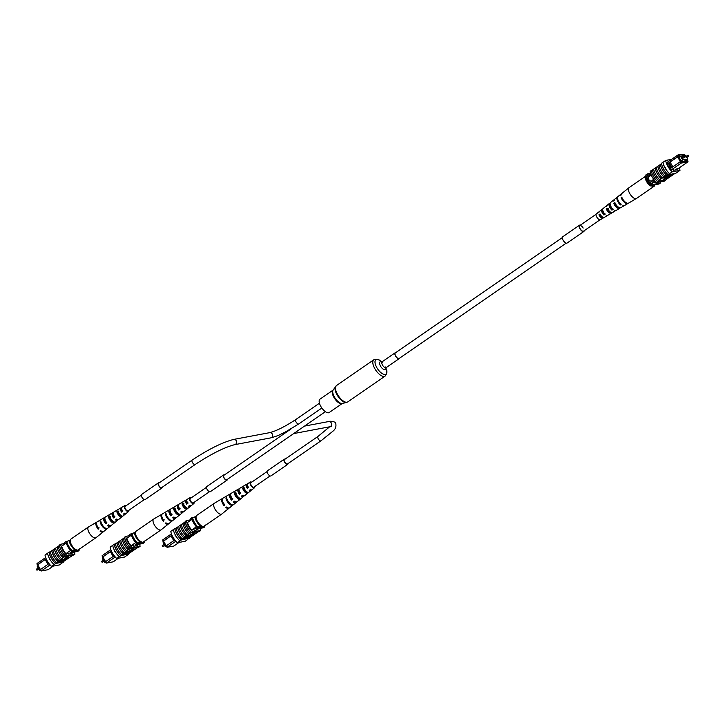 <?xml version="1.0" encoding="UTF-8"?>
<svg xmlns="http://www.w3.org/2000/svg" width="725" height="725" viewBox="0 0 725 725"><rect width="100%" height="100%" fill="white"/><g stroke="black" fill="none" stroke-linecap="round" stroke-linejoin="round"><path stroke-width="1.09" d="M681.962 157.443L682.633 158.422M685.696 156.736L686.376 157.715M686.231 156.355L685.632 155.304L680.53 156.265L682.624 159.908L687.726 158.947L686.838 157.407M687.726 158.947L685.506 160.479M680.53 156.265L679.035 157.289M682.624 159.908L681.128 160.941M651.657 175.912A2.664 2.365 -100.7 0 0 648.721 179.311A2.664 2.365 -100.7 0 0 653.279 178.667M650.416 175.767A2.664 2.365 -100.7 0 0 651.403 181.014M680.394 161.711L677.648 156.935L668.287 163.234L671.051 168.046L671.839 167.502L669.075 162.69L677.259 157.017L676.905 155.648L679.098 155.241L678.654 154.479L681.5 154.244L679.561 154.615L679.996 155.377L677.712 155.802L681.464 162.337L687.98 161.104L686.938 159.491M678.129 168.617L687.989 161.811L681.192 163.089L671.332 169.895M681.464 162.337L681.192 163.089L680.05 161.874L671.839 167.502M671.051 168.046L670.081 168.753M666.773 162.645L676.905 155.648L677.712 155.802M667.254 163.913L668.287 163.234L670.725 168.309M684.636 155.485L684.228 154.579L681.935 155.005L681.5 154.244M686.684 159.672L687.209 160.578L681.545 161.648L678.5 156.355L679.062 156.247L678.618 156.555M680.268 156.446L679.062 156.247M680.385 156.364L681.89 156.011M683.748 155.657L684.318 155.549M684.164 155.286L683.711 155.603M650.642 173.493L646.374 176.447A9.425 4.06 55.4 0 0 646.736 177.552L649.799 182.872A9.425 4.06 55.4 0 0 650.651 183.887A10.667 4.595 55.4 0 0 651.929 185.328L659.052 183.987L660.375 183.081A10.667 4.595 55.4 0 0 660.067 181.948M651.05 174.58L646.736 177.552M654.149 179.863L649.799 182.872M654.992 180.897L650.651 183.887M656.207 182.183L651.974 182.981A10.667 4.595 55.4 0 0 653.252 184.422L651.929 185.328M676.987 155.63L678.654 154.479L679.561 154.615M681.781 154.733L684.228 154.579M650.588 173.329L647.244 173.964A10.667 4.595 55.4 0 0 647.697 175.532M647.244 173.964L645.921 174.87A10.667 4.595 55.4 0 0 646.374 176.447M653.252 184.422L660.375 183.081M685.288 160.524L684.454 161.104M681.89 161.158L681.437 161.476M677.929 156.691L677.259 157.017M677.648 156.935L678.292 156.618M670.127 162.137L672.836 166.85M680.05 161.874L680.73 161.548M667.326 164.067L668.015 163.596M679.996 155.377L679.098 155.241M687.989 161.811L687.98 161.104M650.171 185.99A8.002 3.453 -124.6 0 1 644.933 176.882L645.241 176.157A9.778 4.214 55.4 0 0 650.479 185.274L650.171 185.99L657.013 184.377M645.241 176.157L646.029 175.613A9.778 4.214 55.4 0 0 651.268 184.721L651.358 184.712M650.479 185.274L651.268 184.721M665.233 168.164L665.351 167.557L665.786 168.309L665.233 168.164A10.667 4.595 -124.6 0 1 663.022 162.264L665.668 160.442A10.667 4.595 55.4 0 0 672.22 171.834L669.574 173.656A10.667 4.595 -124.6 0 1 665.233 168.164L665.786 168.309L665.351 167.557M661.49 163.324L661.309 163.451A10.667 4.595 -124.6 0 0 661.372 163.859L658.907 165.517A10.83 4.667 55.4 0 0 665.024 176.148L663.919 176.954A10.667 4.595 -124.6 0 1 657.811 166.324L656.27 167.339A10.83 4.667 55.4 0 0 662.378 177.969L661.282 178.776A10.667 4.595 -124.6 0 1 655.164 168.146L653.624 169.161A10.83 4.667 55.4 0 0 659.741 179.791L658.644 180.597A10.667 4.595 -124.6 0 1 652.527 169.967L651.249 170.801A10.83 4.667 -124.6 0 0 657.367 181.44L658.644 180.597M668.124 174.662L669.492 173.683A10.83 4.667 -124.6 0 1 662.931 162.273L661.481 163.279A10.83 4.667 55.4 0 0 668.042 174.689L667.861 174.843A10.667 4.595 55.4 0 1 667.489 174.489L666.565 175.133A10.667 4.595 -124.6 0 1 660.448 164.493M656.27 167.375L655.164 168.146M658.916 165.554L657.811 166.324M653.633 169.206L652.527 169.967M668.767 176.565L672.546 173.964M665.967 177.299L666.402 176.664M663.946 178.069L668.559 174.879L669.465 174.752L668.55 175.55L663.946 178.069L667.852 174.834M666.429 177.761L664.399 178.142L662.777 180.308L666.429 177.761M657.72 166.333A10.83 4.667 55.4 0 0 663.837 176.972L662.378 177.969M655.083 168.164A10.83 4.667 55.4 0 0 661.191 178.794L661.282 178.776M661.191 178.794L659.741 179.791M652.092 170.221L650.089 171.2A10.667 4.595 55.4 0 0 656.632 182.591L657.829 181.767A10.667 4.595 -124.6 0 1 657.457 181.422L657.367 181.44M657.457 181.422L665.623 179.882L674.73 173.547M660.357 164.512A10.83 4.667 55.4 0 0 666.474 175.151L666.565 175.133M666.474 175.151L665.024 176.148M669.492 173.683L668.042 174.689M672.22 171.834L679.987 170.375A10.667 4.595 55.4 0 0 679.325 167.792M679.987 170.375L675.627 173.384L667.861 174.843M675.89 173.203L677.44 172.188M665.532 179.9A10.667 4.595 -124.6 0 1 665.595 180.308L664.408 181.132L656.632 182.591M671.577 159.328L665.668 160.442M657.829 181.767L665.595 180.308M667.39 162.219L666.674 162.355A10.667 4.595 55.4 0 0 671.042 169.949L673.289 169.532L673.724 170.284L677.168 169.641L676.733 168.88L675.057 170.04M676.733 168.88L678.981 168.463A10.667 4.595 55.4 0 0 678.863 168.109M669.066 161.068L668.604 161.385M666.565 176.365L668.704 175.124L666.565 176.365M668.124 175.296L668.704 175.124M671.323 174.353L666.184 177.67L671.232 174.208M667.29 177.435L672.129 174.208L668.396 177.226L667.181 177.244M668.649 177.181L673.498 173.946L669.755 176.972L668.595 177.09M666.647 178.142L664.399 178.142M664.617 178.522L662.777 180.308M652.437 169.985A10.83 4.667 55.4 0 0 658.554 180.616M654.729 185.138A6.552 2.818 -124.6 0 1 654.104 186.289L636.496 198.451A6.552 2.818 -124.6 0 1 636.423 198.496A6.552 2.818 -124.6 0 1 633.84 198.052A6.552 2.818 -124.6 0 1 628.521 190.467A6.552 2.818 -124.6 0 1 628.983 187.721A6.552 2.818 -124.6 0 1 629.055 187.666L645.014 176.646M654.104 186.289A6.552 2.818 -124.6 0 1 651.449 185.89A6.552 2.818 -124.6 0 1 651.277 185.781M608.239 208.718L607.106 209.552A3.308 1.432 55.4 0 0 610.658 212.352A3.308 1.432 55.4 0 0 610.749 212.28M622.503 198.677A4.051 1.749 55.4 0 0 623.881 200.671M615.86 203.118L614.728 203.952A3.679 1.586 55.4 0 0 618.606 207.287M600.635 214.328L599.502 215.162A2.945 1.269 55.4 0 0 602.575 217.482A2.945 1.269 55.4 0 0 602.792 217.219M620.827 203.199L620.147 203.634A3.861 1.667 -124.6 0 1 618.171 200.499M612.879 208.329L611.692 209.09A3.471 1.495 -124.6 0 1 609.897 205.927A3.471 1.495 -124.6 0 1 610.16 204.459M604.931 213.458L603.744 214.219A3.099 1.332 -124.6 0 1 602.257 211.51A3.099 1.332 -124.6 0 1 602.493 210.196A3.099 1.332 -124.6 0 1 602.72 210.096M615.235 210.622A4.731 2.039 -124.6 0 1 614.791 211.229L612.498 212.57A4.54 1.958 -124.6 0 1 607.423 208.22L606.317 209.072A4.441 1.912 55.4 0 0 611.275 213.295A4.441 1.912 55.4 0 0 611.71 212.67M636.423 198.496L628.512 203.154A5.882 2.537 -124.6 0 1 621.769 197.127L621.135 197.617A5.827 2.51 55.4 0 0 627.805 203.562A5.827 2.51 55.4 0 0 628.113 203.299M623.89 205.773A5.474 2.356 -124.6 0 1 623.582 206.054L620.772 207.703A5.238 2.257 -124.6 0 1 614.827 202.493L613.722 203.344A5.129 2.211 55.4 0 0 619.54 208.428A5.129 2.211 55.4 0 0 620.002 207.848M606.916 215.542A4.042 1.74 -124.6 0 1 606.526 216.086L604.233 217.437A3.852 1.658 -124.6 0 1 600.019 213.957L598.923 214.808A3.743 1.613 55.4 0 0 603.001 218.162A3.743 1.613 55.4 0 0 603.399 217.536L603.218 217.418M599.385 211.845A3.743 1.613 55.4 0 0 598.75 211.999L596.367 213.92A3.525 1.522 55.4 0 0 596.113 215.398A3.525 1.522 55.4 0 0 597.998 218.678A3.525 1.522 55.4 0 0 600.363 219.711L603.001 218.162M606.526 216.086A4.042 1.74 -124.6 0 1 605.846 216.186L607.043 215.461A4.142 1.785 55.4 0 0 607.749 215.361L611.275 213.295M614.791 211.229A4.731 2.039 -124.6 0 1 613.848 211.31L615.045 210.585A4.839 2.084 55.4 0 0 616.023 210.504L619.54 208.428M623.582 206.054A5.474 2.356 -124.6 0 1 622.358 206.108L623.038 205.692A5.528 2.383 55.4 0 0 624.288 205.637L627.805 203.562M621.552 193.792A5.827 2.51 55.4 0 0 621.189 193.983L618.008 196.538A5.528 2.383 55.4 0 0 617.618 198.858A5.528 2.383 55.4 0 0 621.107 204.513L620.419 204.93A5.474 2.356 -124.6 0 1 616.984 199.348A5.474 2.356 -124.6 0 1 617.374 197.046A5.474 2.356 -124.6 0 1 617.736 196.865M614.419 199.765A5.129 2.211 55.4 0 0 613.713 199.991L610.532 202.547A4.839 2.084 55.4 0 0 610.187 204.577A4.839 2.084 55.4 0 0 613.105 209.398L611.918 210.132A4.731 2.039 -124.6 0 1 609.082 205.42A4.731 2.039 -124.6 0 1 609.417 203.435A4.731 2.039 -124.6 0 1 610.142 203.236M606.97 205.809A4.441 1.912 55.4 0 0 606.227 206L603.046 208.555A4.142 1.785 55.4 0 0 602.756 210.286A4.142 1.785 55.4 0 0 605.103 214.283L603.916 215.008A4.042 1.74 -124.6 0 1 601.65 211.138A4.042 1.74 -124.6 0 1 601.931 209.443A4.042 1.74 -124.6 0 1 602.692 209.289M621.189 193.983A5.827 2.51 55.4 0 0 620.663 195.378L621.289 194.898A5.882 2.537 -124.6 0 1 621.823 193.475L628.983 187.721M613.713 199.991A5.129 2.211 55.4 0 0 613.25 201.106L614.347 200.254A5.238 2.257 -124.6 0 1 614.827 199.094L617.374 197.046M606.227 206A4.441 1.912 55.4 0 0 605.837 206.833L606.943 205.982A4.54 1.958 -124.6 0 1 607.342 205.102L609.417 203.435M598.75 211.999A3.743 1.613 55.4 0 0 598.442 212.57L599.548 211.718A3.852 1.658 -124.6 0 1 599.865 211.111L601.931 209.443M618.96 202.139A3.734 1.613 -124.6 0 1 619.386 202.764M610.196 206.833A3.362 1.45 -124.6 0 1 611.701 208.882L611.574 208.963M622.313 198.333L621.135 197.617M614.728 203.952L613.722 203.344M607.106 209.552L606.317 209.072M599.502 215.162L598.923 214.808M620.147 203.634L620.419 204.93M611.692 209.09L611.918 210.132M603.744 214.219L603.916 215.008M399.312 358.277A3.38 1.459 -124.6 0 1 399.122 358.476A3.38 1.459 -124.6 0 1 398.859 358.585A3.38 1.459 -124.6 0 1 395.832 356.265A3.38 1.459 -124.6 0 1 395.279 352.921L562.319 237.601M395.678 352.649A3.552 1.532 55.4 0 0 395.179 352.776A3.552 1.532 55.4 0 0 395.587 356.002A3.552 1.532 55.4 0 0 399.221 358.63A3.552 1.532 55.4 0 0 399.511 358.204M333.11 390.077A8.129 3.507 55.4 0 0 333.065 390.104L319.97 399.14A8.129 3.507 55.4 0 0 320.885 406.526A8.129 3.507 55.4 0 0 329.204 412.525L342.3 403.481A8.129 3.507 55.4 0 0 342.345 403.453M144.311 499.616L128.108 510.799A2.664 1.151 -124.6 0 1 125.38 508.832A2.664 1.151 -124.6 0 1 125.081 506.412L141.275 495.229M270.108 475.944L253.913 487.127A2.664 1.151 -124.6 0 1 251.185 485.161A2.664 1.151 -124.6 0 1 250.877 482.741L267.081 471.558M193.43 502.751A2.664 1.151 -124.6 0 1 193.276 502.914A2.664 1.151 -124.6 0 1 193.077 502.996A2.664 1.151 -124.6 0 1 190.684 501.165A2.664 1.151 -124.6 0 1 190.249 498.519A2.664 1.151 -124.6 0 1 190.458 498.438M165.817 546.306L165.173 546.423L163.071 542.78L163.859 542.237M165.173 546.423L165.953 545.88M175.876 541.222L167.058 547.312L173.864 546.025L179.093 542.418M165.925 546.088L167.058 547.312L165.925 546.088L174.807 539.926M166.034 546.016L163.524 541.158L166.243 545.871M163.016 541.448L162.781 539.862L163.37 541.385M171.961 535.159L171.317 535.603L174.091 540.415M191.699 530.02L196.366 526.794M187.422 522.571L192.071 519.354M162.781 539.862L171.453 533.881M204.686 526.132A10.667 4.595 -124.6 0 1 204.867 526.83L197.744 528.162A10.667 4.595 -124.6 0 1 197.164 527.546M197.744 528.162L196.421 529.078L203.544 527.737L204.867 526.83M196.421 529.078A10.667 4.595 -124.6 0 1 195.143 527.637M190.865 520.197A10.503 4.531 -124.6 0 1 190.412 518.62L193.883 517.306M191.907 518.402A10.503 4.531 -124.6 0 1 191.726 517.713M163.524 541.158L171.299 535.585L163.125 541.231M171.055 535.965L173.764 540.678M201.305 525.707L197.082 527.564A9.778 4.214 -124.6 0 1 191.844 518.447L194.971 516.798A8.002 3.453 55.4 0 0 200.209 525.915M196.067 516.59L194.971 516.798M205.864 524.846L204.087 526.241M197.871 527.012A9.778 4.214 -124.6 0 1 192.632 517.904M203.082 526.432L197.082 527.564M175.115 535.277L175.559 536.029L175.115 535.277L175.667 535.422M180.253 525.29L178.712 526.305A10.83 4.667 55.4 0 0 180.869 531.797A10.83 4.667 55.4 0 0 184.821 536.944L186.361 535.92A10.667 4.595 -124.6 0 1 182.401 530.782A10.667 4.595 -124.6 0 1 180.253 525.29L181.359 524.528M177.607 527.111L176.066 528.135A10.83 4.667 55.4 0 0 178.232 533.618A10.83 4.667 55.4 0 0 182.183 538.766L183.724 537.742A10.667 4.595 -124.6 0 1 179.755 532.603A10.667 4.595 -124.6 0 1 177.607 527.111L178.722 526.35M182.89 523.468L181.35 524.483A10.83 4.667 55.4 0 0 183.516 529.966A10.83 4.667 55.4 0 0 187.467 535.123L189.007 534.098A10.667 4.595 -124.6 0 1 185.038 528.951A10.667 4.595 -124.6 0 1 182.89 523.468L183.996 522.698M191.291 532.476A10.83 4.667 55.4 0 1 187.34 527.329A10.83 4.667 55.4 0 1 185.183 521.846L183.987 522.662A10.83 4.667 55.4 0 0 186.153 528.144A10.83 4.667 55.4 0 0 190.104 533.292L191.382 532.458A10.667 4.595 55.4 0 0 191.753 532.812L192.941 531.987A10.667 4.595 -124.6 0 1 186.388 520.595L190.729 519.78M182.8 523.486A10.83 4.667 55.4 0 0 184.966 528.969A10.83 4.667 55.4 0 0 188.917 534.117M182.183 538.766L181.35 539.382A10.667 4.595 -124.6 0 0 181.721 539.735L181.368 539.944A10.83 4.667 55.4 0 1 177.045 534.434A10.83 4.667 55.4 0 1 174.816 528.534L173.357 529.54A10.83 4.667 55.4 0 0 175.586 535.44A10.83 4.667 55.4 0 0 179.918 540.95L181.458 539.917A10.667 4.595 -124.6 0 1 174.906 528.525L175.169 528.344A10.667 4.595 55.4 0 0 175.233 528.752L176.075 528.172L175.169 528.344M177.525 527.129A10.83 4.667 55.4 0 0 179.682 532.612A10.83 4.667 55.4 0 0 183.633 537.76M180.163 525.308A10.83 4.667 55.4 0 0 182.319 530.791A10.83 4.667 55.4 0 0 186.28 535.938M189.297 537.887L198.713 531.498M189.424 537.868A10.667 4.595 -124.6 0 1 189.488 538.276L189.225 538.457M173.366 529.585L170.81 531.353A10.667 4.595 -124.6 0 0 177.362 542.744L185.138 541.285L187.775 539.454M185.183 521.846L185.265 521.828A10.667 4.595 -124.6 0 1 185.201 521.42L186.388 520.595M183.86 539.164L187.938 536.355L187.059 536.518L187.376 535.766L188.699 535.938L184.078 539.128L183.642 538.793L187.023 536.455M188.736 535.512L190.059 535.684L185.437 538.874L185.002 538.53L188.536 535.648M189.95 535.494L191.047 535.24M190.729 536.065L192.968 534.715L193.412 535.05L188.79 538.24L187.884 538.367L188.799 537.569L193.412 535.05M194.581 532.812L190.485 534.597L192.732 534.597L194.581 532.812L190.711 534.978M190.104 533.292L189.007 534.098M187.467 535.123L186.361 535.92M184.821 536.944L183.724 537.742M181.35 539.382L183.724 538.938M184.585 538.775L185.083 538.684M177.362 542.744L180.008 540.923M181.368 539.944L179.918 540.95M200.2 528.371A10.667 4.595 -124.6 0 1 200.716 530.528L192.941 531.987M191.753 532.812L199.529 531.343L200.716 530.528M185.265 521.828A10.667 4.595 55.4 0 0 191.382 532.458M195.777 530.192L197.454 529.033L197.898 529.794L194.454 530.446L194.019 529.685L191.772 530.102A10.667 4.595 -124.6 0 1 187.403 522.507L187.548 522.48M199.665 528.498A10.667 4.595 -124.6 0 1 199.701 528.616L197.454 529.033M181.721 539.735L189.488 538.276M190.784 536.745L188.654 537.995L190.784 536.745M189.053 537.506L188.573 537.868M185.808 538.802L191.164 535.44L187.168 538.548L190.639 535.811L185.736 538.666M188.953 535.884L190.059 535.684M185.219 538.911L188.418 536.264M187.059 536.518L187.376 535.766M187.594 536.147L188.699 535.938M222.684 498.428A5.882 2.537 55.4 0 0 222.294 498.573L214.373 503.232A6.552 2.818 55.4 0 0 214.301 503.277L196.702 515.43A6.552 2.818 55.4 0 0 196.094 516.445A6.552 2.818 55.4 0 0 198.858 523.441A6.552 2.818 55.4 0 0 204.142 526.214L221.741 514.052A6.552 2.818 55.4 0 0 221.814 514.007L228.973 508.252A5.882 2.537 55.4 0 0 229.254 507.935M214.301 503.277A6.552 2.818 55.4 0 0 213.703 504.292A6.552 2.818 55.4 0 0 217.282 512.194A6.552 2.818 55.4 0 0 221.741 514.052M241.951 495.755A3.362 1.45 55.4 0 0 242.757 495.683A3.362 1.45 55.4 0 0 242.866 495.583M234.121 501.483A3.734 1.613 55.4 0 0 234.991 501.492M249.772 490.018A3 1.296 55.4 0 0 250.424 489.937A3 1.296 55.4 0 0 250.651 489.62M247.742 493.181A4.142 1.785 -124.6 0 1 244.887 492.03A4.142 1.785 -124.6 0 1 242.63 488.016L243.881 487.282A4.042 1.74 55.4 0 0 246.074 491.16A4.042 1.74 55.4 0 0 248.838 492.302L247.742 493.181L247.388 492.184M247.017 492.456A3.154 1.359 -124.6 0 1 244.996 491.496A3.154 1.359 -124.6 0 1 243.346 488.741L242.63 488.016M240.347 499.117A4.839 2.084 -124.6 0 1 240.274 499.181A4.839 2.084 -124.6 0 1 236.93 497.848A4.839 2.084 -124.6 0 1 234.266 492.964L235.516 492.23A4.731 2.039 55.4 0 0 238.117 496.978A4.731 2.039 55.4 0 0 241.389 498.283A4.731 2.039 55.4 0 0 241.443 498.238L240.347 499.117L239.522 498.093M239.413 498.175A3.525 1.522 -124.6 0 1 237.075 497.142A3.525 1.522 -124.6 0 1 235.199 493.906L234.266 492.964M229.979 503.485A3.897 1.677 -124.6 0 1 229.154 502.778A3.897 1.677 -124.6 0 1 227.106 499.317M239.757 493.408A3.471 1.495 55.4 0 0 239.032 492.556A3.471 1.495 55.4 0 0 238.906 492.429M251.203 482.515A2.818 1.214 55.4 0 0 250.805 482.605A2.818 1.214 55.4 0 0 252.073 486.457A2.818 1.214 55.4 0 0 254.013 487.245A2.818 1.214 55.4 0 0 254.239 486.901M254.729 486.566A3.525 1.522 -124.6 0 1 254.439 487.807L252.046 489.719A3.743 1.613 -124.6 0 1 250.46 489.511L249.273 490.381A3.852 1.658 55.4 0 0 250.932 490.617L244.57 495.728A4.441 1.912 -124.6 0 1 242.494 495.347L241.316 496.217A4.54 1.958 55.4 0 0 243.455 496.625A4.54 1.958 55.4 0 0 243.836 495.918M232.797 505.189A5.528 2.383 -124.6 0 1 228.973 503.657A5.528 2.383 -124.6 0 1 225.91 497.921L226.617 497.504A5.474 2.356 55.4 0 0 229.644 503.168A5.474 2.356 55.4 0 0 233.432 504.673A5.474 2.356 55.4 0 0 233.568 504.537L232.943 505.044A5.528 2.383 -124.6 0 1 232.797 505.189L229.608 507.745A5.827 2.51 -124.6 0 1 226.572 507.011L225.901 507.509A5.882 2.537 55.4 0 0 228.973 508.252M240.274 499.181L237.093 501.736A5.129 2.211 -124.6 0 1 234.538 501.183L233.35 502.053A5.238 2.257 55.4 0 0 235.978 502.633A5.238 2.257 55.4 0 0 236.377 501.963M250.932 490.617A3.852 1.658 55.4 0 0 251.276 489.855M254.439 487.807A3.525 1.522 -124.6 0 1 252.001 486.838A3.525 1.522 -124.6 0 1 250.433 482.016A3.525 1.522 -124.6 0 1 251.693 482.179M247.397 484.237A3.852 1.658 55.4 0 0 246.563 484.291L244.28 485.632A4.042 1.74 55.4 0 0 244.216 485.677L242.966 486.412A4.142 1.785 -124.6 0 1 243.047 486.357A4.142 1.785 -124.6 0 1 243.129 486.321M239.096 489.049A4.54 1.958 55.4 0 0 238.298 489.157L236.015 490.499A4.731 2.039 55.4 0 0 235.852 490.626L234.601 491.36A4.839 2.084 -124.6 0 1 234.782 491.224A4.839 2.084 -124.6 0 1 234.982 491.133M230.804 493.879A5.238 2.257 55.4 0 0 230.033 494.015L227.215 495.673A5.474 2.356 55.4 0 0 226.952 495.891L226.245 496.317A5.528 2.383 -124.6 0 1 226.517 496.09A5.528 2.383 -124.6 0 1 226.843 495.963M222.294 498.573A5.882 2.537 55.4 0 0 223.962 505.552L224.632 505.053A5.827 2.51 -124.6 0 1 222.992 498.157L226.517 496.09M230.033 494.015A5.238 2.257 55.4 0 0 231.411 500.096L232.598 499.226A5.129 2.211 -124.6 0 1 231.266 493.29L234.782 491.224M238.298 489.157A4.54 1.958 55.4 0 0 239.377 494.26L240.564 493.39A4.441 1.912 -124.6 0 1 239.531 488.433L243.047 486.357M246.563 484.291A3.852 1.658 55.4 0 0 247.334 488.414L248.521 487.544A3.743 1.613 -124.6 0 1 247.796 483.566L250.433 482.016M236.413 493.136L235.199 493.906M244.57 487.979L243.346 488.741M223.209 502.778A4.087 1.758 55.4 0 0 224.17 504.528L224.841 504.047M230.749 495.347A3.734 1.613 55.4 0 0 231.592 499.235L232.77 498.392M239.069 490.073A3.362 1.45 55.4 0 0 238.933 490.136A3.362 1.45 55.4 0 0 239.513 493.58L240.7 492.728M247.397 484.907A3 1.296 55.4 0 0 247.026 485.007A3 1.296 55.4 0 0 247.443 487.907L248.621 487.064M226.988 499.017L225.91 497.921M224.17 504.528L223.962 505.552M231.592 499.235L231.411 500.096M239.513 493.58L239.377 494.26M247.443 487.907L247.334 488.414M115.248 557.008L106.43 563.089L104.536 562.201L102.443 558.558L103.231 558.014M104.536 562.201L105.324 561.658M105.179 562.092L106.43 563.089L113.236 561.812L118.456 558.205M105.406 561.793L102.896 556.936L105.605 561.658M102.379 557.235L102.153 555.649L102.742 557.162M111.333 550.946L110.689 551.39L113.453 556.202L114.169 555.703M131.062 545.798L135.729 542.572M126.793 538.349L131.442 535.141M102.153 555.649L110.825 549.659M144.058 541.91A10.667 4.595 -124.6 0 1 144.239 542.608L137.116 543.949A10.667 4.595 -124.6 0 1 136.536 543.324M137.116 543.949L135.792 544.865L142.916 543.523L144.239 542.608M135.792 544.865A10.667 4.595 -124.6 0 1 134.515 543.415M130.237 535.974A10.503 4.531 -124.6 0 1 129.775 534.407L133.255 533.083M131.279 534.18A10.503 4.531 -124.6 0 1 131.098 533.491M102.896 556.936L110.671 551.372L102.497 557.018M105.288 561.875L113.463 556.229M110.418 551.743L113.136 556.465M140.677 541.484L136.454 543.342A9.778 4.214 -124.6 0 1 131.207 534.225L134.343 532.576A8.002 3.453 55.4 0 0 139.581 541.693M135.439 532.377L134.343 532.576M145.236 540.632L143.459 542.019M137.243 542.798A9.778 4.214 -124.6 0 1 132.004 533.682M142.453 542.209L136.454 543.342M114.487 551.054L114.922 551.816L114.487 551.054L115.03 551.208M119.625 541.067L118.075 542.092A10.83 4.667 55.4 0 0 120.241 547.574A10.83 4.667 55.4 0 0 124.192 552.722L125.733 551.707A10.667 4.595 -124.6 0 1 121.764 546.559A10.667 4.595 -124.6 0 1 119.625 541.067L120.731 540.306M128.688 554.181A10.83 4.667 -124.6 0 1 128.688 554.226L124.501 557.063L116.734 558.522L120.821 555.703A10.667 4.595 -124.6 0 1 114.278 544.312L114.541 544.131A10.667 4.595 55.4 0 0 114.604 544.538L115.447 543.949A10.83 4.667 55.4 0 0 117.604 549.396A10.83 4.667 55.4 0 0 121.555 554.543L123.096 553.528A10.667 4.595 -124.6 0 1 119.127 548.381A10.667 4.595 -124.6 0 1 116.979 542.898L118.084 542.128M122.262 539.246L120.722 540.27A10.83 4.667 55.4 0 0 122.878 545.753A10.83 4.667 55.4 0 0 126.83 550.9L128.379 549.885A10.667 4.595 -124.6 0 1 124.41 544.738A10.667 4.595 -124.6 0 1 122.262 539.246L123.368 538.485M130.663 548.254A10.83 4.667 55.4 0 1 126.712 543.107A10.83 4.667 55.4 0 1 124.546 537.624L123.359 538.448A10.83 4.667 55.4 0 0 125.525 543.931A10.83 4.667 55.4 0 0 129.476 549.079L130.754 548.236A10.667 4.595 55.4 0 0 131.125 548.589L132.312 547.774A10.667 4.595 -124.6 0 1 125.76 536.382L130.092 535.567M122.172 539.264A10.83 4.667 55.4 0 0 124.337 544.747A10.83 4.667 55.4 0 0 128.289 549.894M121.555 554.543L120.722 555.169A10.667 4.595 -124.6 0 0 121.093 555.522L120.74 555.731A10.83 4.667 55.4 0 1 116.408 550.221A10.83 4.667 55.4 0 1 114.178 544.321L112.728 545.318A10.83 4.667 55.4 0 0 114.958 551.217A10.83 4.667 55.4 0 0 119.29 556.728L119.371 556.7M115.438 543.913L116.888 542.907A10.83 4.667 55.4 0 0 119.054 548.399A10.83 4.667 55.4 0 0 123.005 553.547M119.534 541.086A10.83 4.667 55.4 0 0 121.691 546.568A10.83 4.667 55.4 0 0 125.642 551.725M128.669 553.673L138.085 547.284M128.796 553.646A10.667 4.595 -124.6 0 1 128.86 554.054L128.597 554.235M124.546 537.624L124.637 537.606A10.667 4.595 -124.6 0 1 124.573 537.198L125.76 536.382M123.223 554.951L127.31 552.133L126.422 552.296L126.748 551.544L128.071 551.716L123.449 554.906L123.005 554.571L126.386 552.242M127.899 551.435L129.431 551.462L124.809 554.652L124.374 554.317L127.754 551.979M129.322 551.272L130.418 551.018M130.092 551.852L132.34 550.493L132.775 550.837L128.153 554.027L127.256 554.145L128.171 553.347L132.775 550.837M133.944 548.589L129.857 550.375L132.104 550.375L133.944 548.589L130.074 550.755M129.476 549.079L128.379 549.885M126.83 550.9L125.733 551.707M124.192 552.722L123.096 553.528M120.722 555.169L123.096 554.725M123.957 554.562L124.455 554.462M127.147 555.241L128.688 554.226M116.734 558.522A10.667 4.595 -124.6 0 1 110.182 547.13L112.738 545.372M120.74 555.731L119.29 556.728M139.572 544.149A10.667 4.595 -124.6 0 1 140.079 546.306L132.312 547.774M131.125 548.589L138.892 547.13L140.079 546.306M124.637 537.606A10.667 4.595 55.4 0 0 130.754 548.236M115.438 543.958L114.541 544.131M135.149 545.97L136.826 544.819L137.261 545.581L133.826 546.224L133.382 545.463L131.143 545.889A10.667 4.595 -124.6 0 1 126.775 538.294L126.92 538.267M139.037 544.276A10.667 4.595 -124.6 0 1 139.073 544.393L136.826 544.819M121.093 555.522L128.86 554.054M130.156 552.532L128.017 553.773L130.156 552.532M128.416 553.293L127.944 553.646M125.18 554.58L130.536 551.227L126.54 554.326L130.011 551.598L125.099 554.453M124.591 554.697L128.669 551.879L127.781 552.042L128.108 551.29M128.325 551.671L129.431 551.462M126.422 552.296L126.748 551.544M126.966 551.924L128.071 551.716M162.056 514.215A5.882 2.537 55.4 0 0 161.657 514.351L153.745 519.009A6.552 2.818 55.4 0 0 153.673 519.064L136.064 531.217A6.552 2.818 55.4 0 0 135.466 532.232A6.552 2.818 55.4 0 0 138.23 539.219A6.552 2.818 55.4 0 0 143.505 541.992L161.113 529.839A6.552 2.818 55.4 0 0 161.186 529.785L168.345 524.039A5.882 2.537 55.4 0 0 168.617 523.713M153.673 519.064A6.552 2.818 55.4 0 0 153.066 520.07A6.552 2.818 55.4 0 0 156.654 527.981A6.552 2.818 55.4 0 0 161.113 529.839M181.313 511.533A3.362 1.45 55.4 0 0 182.129 511.46A3.362 1.45 55.4 0 0 182.238 511.361M173.493 517.269A3.734 1.613 55.4 0 0 174.363 517.269M189.134 505.805A3 1.296 55.4 0 0 189.796 505.715A3 1.296 55.4 0 0 190.013 505.397M187.104 508.968A4.142 1.785 -124.6 0 1 184.259 507.817A4.142 1.785 -124.6 0 1 182.002 503.802L183.253 503.068A4.042 1.74 55.4 0 0 185.446 506.947A4.042 1.74 55.4 0 0 188.21 508.08L187.104 508.968L186.76 507.962M186.388 508.243A3.154 1.359 -124.6 0 1 184.368 507.282A3.154 1.359 -124.6 0 1 182.718 504.528L182.002 503.802M179.709 514.895A4.839 2.084 -124.6 0 1 179.646 514.958A4.839 2.084 -124.6 0 1 176.302 513.626A4.839 2.084 -124.6 0 1 173.637 508.751L174.879 508.007A4.731 2.039 55.4 0 0 177.48 512.765A4.731 2.039 55.4 0 0 180.752 514.07A4.731 2.039 55.4 0 0 180.815 514.016L179.709 514.895L178.885 513.88M178.785 513.962A3.525 1.522 -124.6 0 1 176.447 512.919A3.525 1.522 -124.6 0 1 174.562 509.693L173.637 508.751M169.351 519.272A3.897 1.677 -124.6 0 1 168.526 518.565A3.897 1.677 -124.6 0 1 166.469 515.103M170.121 511.125A3.734 1.613 55.4 0 0 170.955 515.022A3.861 1.667 55.4 0 0 170.783 514.741M179.12 509.186A3.471 1.495 55.4 0 0 178.404 508.343A3.471 1.495 55.4 0 0 178.278 508.216M190.575 498.302A2.818 1.214 55.4 0 0 190.177 498.383A2.818 1.214 55.4 0 0 191.445 502.244A2.818 1.214 55.4 0 0 193.385 503.032A2.818 1.214 55.4 0 0 193.611 502.688M194.101 502.353A3.525 1.522 -124.6 0 1 193.802 503.585L191.418 505.506A3.743 1.613 -124.6 0 1 189.832 505.289L188.645 506.159A3.852 1.658 55.4 0 0 190.303 506.403L183.942 511.515A4.441 1.912 -124.6 0 1 181.866 511.134L180.679 512.004A4.54 1.958 55.4 0 0 182.827 512.403A4.54 1.958 55.4 0 0 183.198 511.696M172.16 520.967A5.528 2.383 -124.6 0 1 168.336 519.444A5.528 2.383 -124.6 0 1 165.282 513.708L165.989 513.282A5.474 2.356 55.4 0 0 169.016 518.946A5.474 2.356 55.4 0 0 172.804 520.459A5.474 2.356 55.4 0 0 172.94 520.323L172.314 520.822A5.528 2.383 -124.6 0 1 172.16 520.967L168.979 523.522A5.827 2.51 -124.6 0 1 165.943 522.798L165.264 523.296A5.882 2.537 55.4 0 0 168.345 524.039M179.646 514.958L176.456 517.514A5.129 2.211 -124.6 0 1 173.9 516.97L172.722 517.831A5.238 2.257 55.4 0 0 175.341 518.411A5.238 2.257 55.4 0 0 175.749 517.741M190.303 506.403A3.852 1.658 55.4 0 0 190.648 505.642M193.802 503.585A3.525 1.522 -124.6 0 1 191.373 502.615A3.525 1.522 -124.6 0 1 189.805 497.794A3.525 1.522 -124.6 0 1 191.065 497.957M186.769 500.023A3.852 1.658 55.4 0 0 185.935 500.069L183.652 501.419A4.042 1.74 55.4 0 0 183.588 501.455L182.337 502.189A4.142 1.785 -124.6 0 1 182.419 502.144A4.142 1.785 -124.6 0 1 182.501 502.099M178.459 504.836A4.54 1.958 55.4 0 0 177.67 504.935L175.377 506.286A4.731 2.039 55.4 0 0 175.214 506.403L173.973 507.147A4.839 2.084 -124.6 0 1 174.145 507.002A4.839 2.084 -124.6 0 1 174.353 506.92M170.167 509.666A5.238 2.257 55.4 0 0 169.396 509.802L166.587 511.46A5.474 2.356 55.4 0 0 166.324 511.678L165.617 512.104A5.528 2.383 -124.6 0 1 165.88 511.868A5.528 2.383 -124.6 0 1 166.215 511.741M161.657 514.351A5.882 2.537 55.4 0 0 163.324 521.329L164.004 520.831A5.827 2.51 -124.6 0 1 162.364 513.943L165.88 511.868M169.396 509.802A5.238 2.257 55.4 0 0 170.783 515.874L171.97 515.004A5.129 2.211 -124.6 0 1 170.629 509.077L174.145 507.002M177.67 504.935A4.54 1.958 55.4 0 0 178.74 510.037L179.927 509.168A4.441 1.912 -124.6 0 1 178.894 504.21L182.419 502.144M185.935 500.069A3.852 1.658 55.4 0 0 186.706 504.201L187.893 503.331A3.743 1.613 -124.6 0 1 187.168 499.344L189.805 497.794M175.776 508.923L174.562 509.693M183.933 503.757L182.718 504.528M162.572 518.565A4.087 1.758 55.4 0 0 163.542 520.314L164.212 519.834M170.783 515.874L172.142 514.179M178.432 505.86A3.362 1.45 55.4 0 0 178.305 505.923A3.362 1.45 55.4 0 0 178.885 509.358L180.063 508.515M186.769 500.694A3 1.296 55.4 0 0 186.388 500.785A3 1.296 55.4 0 0 186.814 503.694L187.993 502.851M166.36 514.795L165.282 513.708M163.542 520.314L163.324 521.329M178.885 509.358L178.74 510.037M186.814 503.694L186.706 504.201M50.079 564.893L41.262 570.983L39.367 570.095L37.274 566.452L38.062 565.908M39.367 570.095L40.156 569.551M40.011 569.986L41.262 570.983L48.058 569.696L53.287 566.089M40.237 569.687L37.727 564.829L40.437 569.542M37.211 565.119L36.984 563.533L37.573 565.056M46.164 558.83L45.521 559.274L48.285 564.086L49.001 563.597M65.893 553.692L70.561 550.465M61.625 546.242L66.274 543.025M36.984 563.533L45.657 557.552M78.889 549.804A10.667 4.595 -124.6 0 1 79.07 550.502L71.947 551.834A10.667 4.595 -124.6 0 1 71.367 551.217M71.947 551.834L70.624 552.749L77.747 551.408L79.07 550.502M70.624 552.749A10.667 4.595 -124.6 0 1 69.346 551.308M65.069 543.868A10.503 4.531 -124.6 0 1 64.607 542.291L68.087 540.977M66.102 542.073A10.503 4.531 -124.6 0 1 65.93 541.385M37.727 564.829L45.503 559.256L37.328 564.902M40.12 569.759L48.285 564.086M45.249 559.637L47.968 564.349M75.509 549.378L71.277 551.236A9.778 4.214 -124.6 0 1 66.038 542.119L69.165 540.469A8.002 3.453 55.4 0 0 74.412 549.586M70.271 540.261L69.165 540.469M80.067 548.517L78.291 549.912M72.074 550.683A9.778 4.214 -124.6 0 1 66.836 541.575M77.285 550.103L71.277 551.236M49.318 558.948L49.753 559.7L49.318 558.948L49.862 559.093M54.447 548.961L52.907 549.976A10.83 4.667 55.4 0 0 55.073 555.468A10.83 4.667 55.4 0 0 59.024 560.615L60.565 559.591A10.667 4.595 -124.6 0 1 56.595 554.453A10.667 4.595 -124.6 0 1 54.447 548.961L55.562 548.2M51.81 550.783L50.27 551.807A10.83 4.667 55.4 0 0 52.427 557.289A10.83 4.667 55.4 0 0 56.387 562.437L57.928 561.413A10.667 4.595 -124.6 0 1 53.958 556.274A10.667 4.595 -124.6 0 1 51.81 550.783L52.916 550.021M57.094 547.139L55.553 548.154A10.83 4.667 55.4 0 0 57.71 553.646A10.83 4.667 55.4 0 0 61.661 558.794L63.202 557.77A10.667 4.595 -124.6 0 1 59.233 552.622A10.667 4.595 -124.6 0 1 57.094 547.139L58.199 546.378M65.495 556.147A10.83 4.667 55.4 0 1 61.543 551A10.83 4.667 55.4 0 1 59.377 545.517L58.19 546.333A10.83 4.667 55.4 0 0 60.356 551.816A10.83 4.667 55.4 0 0 64.307 556.963L65.585 556.129A10.667 4.595 55.4 0 0 65.957 556.483L67.144 555.658A10.667 4.595 -124.6 0 1 60.592 544.267L64.924 543.451M57.003 547.158A10.83 4.667 55.4 0 0 59.16 552.64A10.83 4.667 55.4 0 0 63.12 557.788M56.387 562.437L55.553 563.053A10.667 4.595 -124.6 0 0 55.925 563.407L55.571 563.615A10.83 4.667 55.4 0 1 51.239 558.105A10.83 4.667 55.4 0 1 49.01 552.205L47.56 553.211A10.83 4.667 55.4 0 0 49.789 559.111A10.83 4.667 55.4 0 0 54.121 564.621L55.653 563.588A10.667 4.595 -124.6 0 1 49.11 552.196L49.372 552.015A10.667 4.595 55.4 0 0 49.436 552.423L50.279 551.843M51.72 550.801A10.83 4.667 55.4 0 0 53.886 556.283A10.83 4.667 55.4 0 0 57.837 561.431M54.366 548.979A10.83 4.667 55.4 0 0 56.523 554.462A10.83 4.667 55.4 0 0 60.474 559.609M63.492 561.558L72.908 555.169M63.628 561.54A10.667 4.595 -124.6 0 1 63.691 561.947L63.428 562.129M47.569 553.257L45.013 555.024A10.667 4.595 -124.6 0 0 51.566 566.415L59.332 564.956L61.978 563.135M59.377 545.517L59.468 545.499A10.667 4.595 -124.6 0 1 59.405 545.091L60.592 544.267M58.054 562.836L62.142 560.026L61.253 560.189L61.58 559.437L62.903 559.609L58.281 562.799L57.837 562.464L61.217 560.126M62.731 559.319L64.262 559.356L59.64 562.546L59.196 562.201L62.577 559.872M64.153 559.165L65.25 558.912M64.924 559.736L67.171 558.386L67.606 558.721L62.984 561.911L62.078 562.038L63.002 561.241L67.606 558.721M68.775 556.483L64.688 558.268L66.927 558.268L68.775 556.483L64.906 558.649M64.307 556.963L63.202 557.77M61.661 558.794L60.565 559.591M59.024 560.615L57.928 561.413M55.553 563.053L57.928 562.609M58.788 562.446L59.287 562.355M51.566 566.415L54.203 564.594M55.571 563.615L54.121 564.621M74.403 552.042A10.667 4.595 -124.6 0 1 74.911 554.199L67.144 555.658M65.957 556.483L73.723 555.015L74.911 554.199M59.468 545.499A10.667 4.595 55.4 0 0 65.585 556.129M50.27 551.843L49.372 552.015M69.981 553.864L71.657 552.704L72.092 553.465L68.648 554.118L68.213 553.356L65.966 553.773A10.667 4.595 -124.6 0 1 61.607 546.179L61.743 546.152M73.868 552.169A10.667 4.595 -124.6 0 1 73.905 552.287L71.657 552.704M55.925 563.407L63.691 561.947M64.987 560.425L62.848 561.667L64.987 560.425M63.247 561.177L62.776 561.54M60.012 562.473L65.368 559.111L61.371 562.219L64.842 559.482L59.93 562.337M59.423 562.582L63.501 559.763L62.613 559.936L62.939 559.183M63.157 559.564L64.262 559.356M61.253 560.189L61.58 559.437M61.797 559.818L62.903 559.609M96.887 522.1A5.882 2.537 55.4 0 0 96.488 522.245L88.577 526.903A6.552 2.818 55.4 0 0 88.504 526.948L70.896 539.101A6.552 2.818 55.4 0 0 70.298 540.116A6.552 2.818 55.4 0 0 73.062 547.112A6.552 2.818 55.4 0 0 78.336 549.885L95.945 537.723A6.552 2.818 55.4 0 0 96.017 537.678L103.177 531.923A5.882 2.537 55.4 0 0 103.448 531.606M88.504 526.948A6.552 2.818 55.4 0 0 87.897 527.963A6.552 2.818 55.4 0 0 91.486 535.866A6.552 2.818 55.4 0 0 95.945 537.723M116.145 519.426A3.362 1.45 55.4 0 0 116.961 519.354A3.362 1.45 55.4 0 0 117.06 519.254M108.324 525.154A3.734 1.613 55.4 0 0 109.194 525.163M123.966 513.69A3 1.296 55.4 0 0 124.628 513.608A3 1.296 55.4 0 0 124.845 513.291M121.936 516.853A4.142 1.785 -124.6 0 1 119.09 515.702A4.142 1.785 -124.6 0 1 116.834 511.687L118.084 510.953A4.042 1.74 55.4 0 0 120.268 514.841A4.042 1.74 55.4 0 0 123.042 515.973L121.936 516.853L121.592 515.856M121.22 516.127A3.154 1.359 -124.6 0 1 119.199 515.167A3.154 1.359 -124.6 0 1 117.55 512.412L116.834 511.687M114.541 522.788A4.839 2.084 -124.6 0 1 114.468 522.852A4.839 2.084 -124.6 0 1 111.124 521.52A4.839 2.084 -124.6 0 1 108.469 516.635L109.711 515.901A4.731 2.039 55.4 0 0 112.312 520.65A4.731 2.039 55.4 0 0 115.583 521.955A4.731 2.039 55.4 0 0 115.647 521.909L114.541 522.788L113.716 521.773M113.617 521.846A3.525 1.522 -124.6 0 1 111.278 520.813A3.525 1.522 -124.6 0 1 109.393 517.577L108.469 516.635M104.182 527.157A3.897 1.677 -124.6 0 1 103.358 526.45A3.897 1.677 -124.6 0 1 101.301 522.988M104.953 519.018A3.734 1.613 55.4 0 0 105.787 522.906A3.861 1.667 55.4 0 0 105.614 522.634M113.952 517.079A3.471 1.495 55.4 0 0 113.236 516.227A3.471 1.495 55.4 0 0 113.109 516.1M125.407 506.186A2.818 1.214 55.4 0 0 125.008 506.277A2.818 1.214 55.4 0 0 126.277 510.128A2.818 1.214 55.4 0 0 128.216 510.917A2.818 1.214 55.4 0 0 128.443 510.572M128.923 510.237A3.525 1.522 -124.6 0 1 128.633 511.478L126.25 513.391A3.743 1.613 -124.6 0 1 124.664 513.182L123.477 514.052A3.852 1.658 55.4 0 0 125.135 514.288L118.773 519.399A4.441 1.912 -124.6 0 1 116.698 519.028L115.511 519.888A4.54 1.958 55.4 0 0 117.658 520.296A4.54 1.958 55.4 0 0 118.03 519.589M106.992 528.86A5.528 2.383 -124.6 0 1 103.168 527.329A5.528 2.383 -124.6 0 1 100.104 521.592L100.82 521.175A5.474 2.356 55.4 0 0 103.847 526.839A5.474 2.356 55.4 0 0 107.626 528.344A5.474 2.356 55.4 0 0 107.771 528.208L107.137 528.715A5.528 2.383 -124.6 0 1 106.992 528.86L103.811 531.416A5.827 2.51 -124.6 0 1 100.775 530.682L100.095 531.18A5.882 2.537 55.4 0 0 103.177 531.923M114.468 522.852L111.287 525.408A5.129 2.211 -124.6 0 1 108.732 524.855L107.554 525.725A5.238 2.257 55.4 0 0 110.173 526.305A5.238 2.257 55.4 0 0 110.581 525.634M125.135 514.288A3.852 1.658 55.4 0 0 125.479 513.527M128.633 511.478A3.525 1.522 -124.6 0 1 126.195 510.509A3.525 1.522 -124.6 0 1 124.637 505.688A3.525 1.522 -124.6 0 1 125.896 505.851M121.592 507.908A3.852 1.658 55.4 0 0 120.767 507.962L118.474 509.303A4.042 1.74 55.4 0 0 118.42 509.349L117.169 510.083A4.142 1.785 -124.6 0 1 117.251 510.028A4.142 1.785 -124.6 0 1 117.332 509.992M113.29 512.72A4.54 1.958 55.4 0 0 112.502 512.829L110.209 514.17A4.731 2.039 55.4 0 0 110.046 514.297L108.804 515.031A4.839 2.084 -124.6 0 1 108.977 514.895A4.839 2.084 -124.6 0 1 109.185 514.804M104.998 517.55A5.238 2.257 55.4 0 0 104.228 517.686L101.418 519.345A5.474 2.356 55.4 0 0 101.156 519.562L100.44 519.988A5.528 2.383 -124.6 0 1 100.712 519.762A5.528 2.383 -124.6 0 1 101.038 519.635M96.488 522.245A5.882 2.537 55.4 0 0 98.156 529.223L98.836 528.724A5.827 2.51 -124.6 0 1 97.195 521.828L100.712 519.762M104.228 517.686A5.238 2.257 55.4 0 0 105.614 523.767L106.802 522.897A5.129 2.211 -124.6 0 1 105.46 516.961L108.977 514.895M112.502 512.829A4.54 1.958 55.4 0 0 113.571 517.931L114.758 517.061A4.441 1.912 -124.6 0 1 113.725 512.104L117.251 510.028M120.767 507.962A3.852 1.658 55.4 0 0 121.537 512.095L122.724 511.216A3.743 1.613 -124.6 0 1 121.999 507.237L124.637 505.688M110.608 516.807L109.393 517.577M118.764 511.651L117.55 512.412M97.404 526.45A4.087 1.758 55.4 0 0 98.373 528.199L99.044 527.718M105.614 523.767L106.974 522.063M113.263 513.744A3.362 1.45 55.4 0 0 113.136 513.808A3.362 1.45 55.4 0 0 113.716 517.251L114.894 516.399M121.601 508.578A3 1.296 55.4 0 0 121.22 508.678A3 1.296 55.4 0 0 121.646 511.578L122.824 510.735M101.192 522.689L100.104 521.592M98.373 528.199L98.156 529.223M113.716 517.251L113.571 517.931M121.646 511.578L121.537 512.095M583.172 228.076A3.38 1.459 55.4 0 0 579.719 225.584A3.38 1.459 55.4 0 0 580.1 228.656A3.38 1.459 55.4 0 0 583.562 231.148L599.974 219.811M580.353 225.149A3.824 1.649 55.4 0 0 579.465 225.221A3.824 1.649 55.4 0 0 579.9 228.692A3.824 1.649 55.4 0 0 583.806 231.511A3.824 1.649 55.4 0 0 584.196 230.704M579.465 225.221L562.7 236.794A3.824 1.649 55.4 0 0 563.135 240.265A3.824 1.649 55.4 0 0 567.041 243.083L583.806 231.511M304.545 426.092L328.697 421.551C329.54 420.754 335.947 421.624 335.711 423.318C336.445 426.644 335.448 429.327 332.712 431.366L320.976 440.827L287.444 463.982A2.664 1.151 -124.6 0 1 287.426 463.991A2.664 1.151 -124.6 0 1 284.97 462.423A2.664 1.151 -124.6 0 1 284.417 459.587L317.949 436.441L329.676 426.789L331.814 426.626M270.951 475.908A3.108 1.341 -124.6 0 1 270.933 475.917A3.108 1.341 -124.6 0 1 268.042 474.105A3.108 1.341 -124.6 0 1 267.398 470.797A3.108 1.341 -124.6 0 1 267.407 470.788L284.164 459.224A3.108 1.341 -124.6 0 1 284.182 459.215A3.108 1.341 -124.6 0 1 284.979 459.197M288.015 463.583A3.108 1.341 -124.6 0 1 287.698 464.344A3.108 1.341 -124.6 0 1 284.816 462.523A3.108 1.341 -124.6 0 1 284.164 459.224M270.933 475.917A3.108 1.341 -124.6 0 1 270.914 475.935L287.698 464.344A3.108 1.341 -124.6 0 1 287.68 464.353M325.398 411.691L226.816 479.76A2.664 1.151 -124.6 0 1 224.931 478.935A2.664 1.151 -124.6 0 1 223.527 476.307A2.664 1.151 -124.6 0 1 223.78 475.373L291.849 428.375M227.378 479.37A3.108 1.341 -124.6 0 1 227.07 480.131L210.295 491.704A3.108 1.341 -124.6 0 1 208.102 490.734A3.108 1.341 -124.6 0 1 206.471 487.671A3.108 1.341 -124.6 0 1 206.761 486.584L223.527 475.002A3.108 1.341 -124.6 0 1 224.351 474.975M227.07 480.131A3.108 1.341 -124.6 0 1 224.868 479.162A3.108 1.341 -124.6 0 1 223.237 476.098A3.108 1.341 -124.6 0 1 223.527 475.002M161.648 487.653L161.648 487.653A2.664 1.151 -124.6 0 1 159.446 486.466A2.664 1.151 -124.6 0 1 158.385 483.593A2.664 1.151 -124.6 0 1 158.612 483.258L192.143 460.112A2.664 1.151 -124.6 0 0 192.451 462.532A2.664 1.151 -124.6 0 0 195.179 464.498L161.648 487.653M162.21 487.254A3.108 1.341 -124.6 0 1 162.164 487.626A3.108 1.341 -124.6 0 1 161.892 488.016L145.127 499.588A3.108 1.341 -124.6 0 1 142.571 498.211A3.108 1.341 -124.6 0 1 141.33 494.867A3.108 1.341 -124.6 0 1 141.593 494.468L158.358 482.895A3.108 1.341 -124.6 0 1 159.183 482.868M161.892 488.016A3.108 1.341 -124.6 0 1 159.337 486.629A3.108 1.341 -124.6 0 1 158.095 483.285A3.108 1.341 -124.6 0 1 158.358 482.895M684.853 156.854L684.155 155.92M688.596 156.156L687.898 155.222M382.537 362.627L381.477 362.002L382.084 361.811A3.552 1.532 55.4 0 0 382.492 365.047A3.552 1.532 55.4 0 0 386.126 367.666L399.221 358.63M381.83 362.138A4.685 2.021 55.4 0 0 379.61 362.437A4.685 2.021 55.4 0 0 380.525 366.143A4.685 2.021 55.4 0 0 384.178 369.668A4.685 2.021 55.4 0 0 385.736 367.792M380.661 361.113A8.809 3.797 55.4 0 0 375.36 360.298A8.809 3.797 55.4 0 0 376.882 367.72A8.809 3.797 55.4 0 0 384.313 374.481A8.809 3.797 55.4 0 0 386.28 369.252C387.395 371.508 386.987 373.81 385.084 376.139A9.933 4.287 55.4 0 1 374.916 368.817A9.933 4.287 55.4 0 1 373.792 359.79C376.656 358.83 378.939 359.274 380.661 361.113L381.731 361.974M333.128 390.05A8.256 3.562 55.4 0 0 334.479 397.119A8.256 3.562 55.4 0 0 342.372 403.444L342.3 403.481A8.129 3.507 55.4 0 1 333.98 397.49A8.129 3.507 55.4 0 1 333.065 390.104L336.472 385.555A9.933 4.287 55.4 0 0 337.596 394.581A9.933 4.287 55.4 0 0 347.764 401.904L385.084 376.139M335.503 386.543A9.815 4.232 55.4 0 0 337.107 394.944A9.815 4.232 55.4 0 0 346.496 402.466L347.764 401.904M321.846 408.03L298.782 423.953L285.324 432.009C279.832 434.52 279.678 435.399 270.715 437.891L234.728 444.661A2.664 2.365 -100.7 0 0 233.74 439.413C222.358 442.341 208.492 449.237 192.143 460.112M298.782 423.953A2.664 1.151 -124.6 0 1 296.054 421.986A2.664 1.151 -124.6 0 1 295.755 419.558C285.097 426.563 276.415 430.922 269.727 432.644L233.74 439.413M270.715 437.891A2.664 2.365 -100.7 0 0 269.727 432.644M328.697 421.551A2.664 2.365 79.3 0 1 329.685 426.789L293.743 433.559A2.664 2.365 79.3 0 0 295.129 432.598M320.976 440.827A2.664 1.151 -124.6 0 1 318.248 438.861A2.664 1.151 -124.6 0 1 317.949 436.441M162.309 545.472L162.98 546.451M101.672 561.259L102.352 562.228M36.504 569.143L37.183 570.122M682.597 158.458L684.799 156.935L684.3 155.866L681.917 157.461M686.339 157.751L688.542 156.228L688.034 155.159L685.651 156.754M399.122 358.476L566.153 243.156M579.719 225.584L596.131 214.256M382.084 361.811L395.179 352.776M385.528 366.959L385.736 368.164L386.126 367.666M336.472 385.555L373.792 359.79M342.372 403.444L346.496 402.466M385.845 367.938L386.28 369.252M234.728 444.661C224.415 447.316 211.229 453.923 195.179 464.498M319.453 403.2L295.755 419.558M193.276 502.914L209.48 491.731M190.249 498.519L206.444 487.336M163.959 544.321L162.264 545.49L162.762 546.568L164.566 545.372M243.455 496.625L241.389 498.283M235.978 502.633L233.432 504.673M103.331 560.099L101.627 561.277L102.134 562.346L103.938 561.15M182.827 512.403L180.752 514.07M175.341 518.411L172.804 520.459M38.162 567.992L36.458 569.161L36.966 570.24L38.769 569.043M117.658 520.296L115.583 521.955M110.173 526.305L107.626 528.344"/></g></svg>
